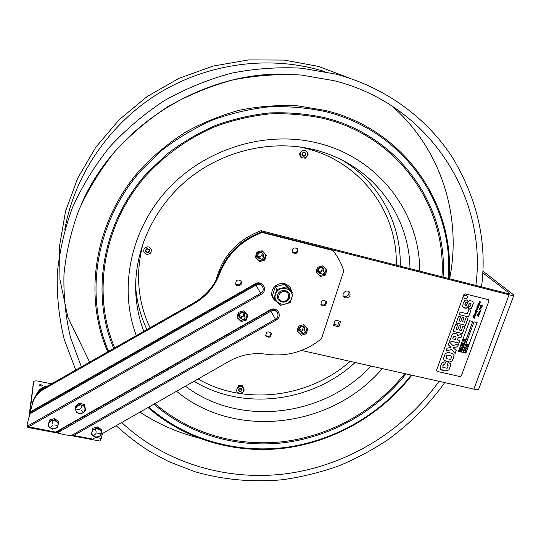 <?xml version="1.0" encoding="UTF-8"?>
<svg xmlns="http://www.w3.org/2000/svg" width="541" height="541" viewBox="0 0 541 541"><rect width="100%" height="100%" fill="white"/><g stroke="black" fill="none" stroke-linecap="round" stroke-linejoin="round"><path stroke-width="0.81" d="M238.77 390.703L238.331 390.636M304.245 152.095L304.245 152.542M302.338 154.834L301.905 154.909M145.921 250.185L145.529 249.983M149.093 249.191L148.829 249.543M303.467 155.855C301.722 154.273 302.02 153.177 304.353 152.562C306.091 154.144 305.8 155.24 303.467 155.855M239.846 391.501C235.592 387.478 245.79 389.236 239.846 391.501M147.179 252.262C145.313 250.767 145.563 249.692 147.936 249.056C149.803 250.557 149.553 251.626 147.179 252.262M81.387 366.832L70.533 337.611C65.61 317.067 63.425 295.927 63.98 274.199C66.158 252.37 71.169 230.865 79.02 209.685C88.46 188.965 100.457 169.529 115.017 151.379C130.895 134.222 148.694 119.196 168.407 106.3C188.971 94.81 210.523 86.012 233.063 79.899C255.873 75.409 278.629 73.786 301.323 75.03L334.324 80.744C430.284 104.731 487.597 198.114 475.85 285.432M438.988 381.304C404.005 430.616 348.384 464.685 288.522 473.436C228.681 481.76 166.033 463.982 121.718 422.521M88.433 380.343L87.994 379.572M147.037 252.228L145.854 251.863M149.62 251.031L148.707 251.863M305.766 153.252L305.537 154.489M304.475 155.774L303.305 156.214M242.057 389.243L241.8 389.723M238.845 390.845L238.338 390.663M237.114 388.424L238.682 386.375M338.896 326.784L333.479 325.52L335.258 320.13L340.681 321.408L338.896 326.784L337.807 325.263L339.207 321.063M333.865 324.343L337.807 325.263M509.737 293.607L507.316 293.445L260.951 230.689C237.161 239.913 222.195 256.42 216.062 280.218M216.069 306.659L216.285 307.565M318.02 271.291L320.833 271.94M321.401 271.19L322.463 267.903M239.095 315.687L242.07 316.37M243.125 315.958L244.011 313.07M257.448 256.258L259.91 256.867M261.621 255.629L262.399 253.1M299.058 329.489L302.324 330.226L303.467 326.676M343.319 296.028L344.421 296.522C347.863 296.522 349.344 294.865 348.871 291.572M285.871 291.795L286.02 290.618M277.452 295.853L278.561 296.258M345.543 297.935L343.785 296.833C340.931 293.58 346.896 288.725 349.527 292.16C350.879 295.738 349.554 297.658 345.543 297.935M482.822 271.055L513.943 295.068C513.673 295.616 512.057 295.528 509.081 294.798L261.749 231.866C240.305 239.974 225.84 254.486 218.341 275.423M482.741 272.779L509.75 293.58M301.479 350.453L473.855 389.128C476.79 389.743 478.447 389.628 478.819 388.796L513.923 295.129M230.128 334.155L229.276 333.188M216.495 307.437L216.217 306.03M320.698 272.975L318.487 272.427M323.613 268.891L323.065 270.757M241.327 317.567L239.507 317.141M241.387 318.419C235.842 317.094 241.942 309.384 244.89 313.99L244.221 316.181M259.795 257.922L257.956 257.469M260.113 258.659C254.02 257.8 260.059 249.049 263.284 254.06L262.777 255.9M301.621 331.403L299.43 330.903M304.61 327.616L303.886 329.854M284.444 287.535L285.229 288.13M286.811 290.957L286.886 292.35M278.588 297.415L277.391 296.711M260.951 230.689L261.749 231.866M320.928 304.475C324.363 305.787 326.007 304.61 325.858 300.938M326.358 301.587C326.466 305.611 324.742 306.713 321.178 304.908C320.705 300.776 322.368 299.572 326.162 301.283L326.358 301.587M265.638 335.474C268.83 337.3 270.635 336.387 271.055 332.722M271.251 333.013L271.298 333.1C271.163 337.307 269.337 338.26 265.82 335.947C265.929 331.836 267.741 330.862 271.251 333.013M235.572 283.755C238.912 285.817 240.779 284.897 241.171 280.995M241.313 281.212L241.374 281.32C243.281 284.667 237.323 287.69 235.741 284.174C235.842 279.92 237.702 278.933 241.313 281.212M292.208 252.187C295.853 253.594 297.516 252.349 297.192 248.454L297.192 248.447M297.706 249.117C297.881 253.262 296.13 254.412 292.444 252.566C291.822 248.292 293.486 247.014 297.455 248.745L297.706 249.117M30.316 411.863L27.057 424.942L27.503 426.098L28.565 426.822L261.222 294.324C268.546 290.503 262.297 279.481 255.21 283.836L30.316 411.863L32.392 403.823C34.137 397.52 38.059 392.57 44.152 388.972L194.118 303.636C206.175 296.596 214.642 286.71 219.518 273.989C227.389 254.094 241.611 240.265 262.196 232.502L332.783 250.456C337.827 256.596 341.472 263.453 343.724 271.034L321.435 338.801C305.07 351.799 286.764 356.952 266.51 354.254C253.459 352.367 240.948 354.727 228.985 361.347L100.89 434.403M29.829 413.872L255.954 285.134C261.479 281.739 266.368 290.334 260.647 293.323L255.9 285.006L29.87 413.689M27.503 426.098L260.647 293.323L261.222 294.324M55.716 432.097L57.684 432.685C62.343 434.579 67.023 435.464 71.73 435.336L73.704 435.491L276.011 320.157C283.261 316.37 277.141 305.597 270.142 309.905L55.716 432.097L28.565 426.822M57.684 432.685L270.872 311.19L276.011 320.157M27.057 424.942L32.392 403.823M30.154 412.499L255.46 284.235C258.53 282.923 260.843 283.619 262.405 286.317M332.783 250.456L332.194 249.786L261.77 231.873C241.232 239.616 227.037 253.411 219.186 273.259C214.331 285.952 205.884 295.812 193.854 302.838L44.247 387.965C38.168 391.556 34.252 396.499 32.514 402.788M57.163 431.272L57.745 431.38L270.351 310.236C273.401 308.925 275.68 309.601 277.195 312.279M318.311 272.143L320.678 272.853M323.275 270.818L323.146 268.35M257.638 256.907L259.802 257.976M262.96 256.028L262.973 253.614M239.183 316.39L241.313 317.641M244.336 316.248L244.782 313.821M299.214 330.45L301.635 331.349M304.049 329.888L304.373 327.325M272.515 297.787L275.991 300.931M287.711 299.234L288.935 297.949M291.132 290.537L289.99 287.109M59.111 431.874L270.892 311.183M270.872 311.19C276.336 307.829 281.117 316.235 275.457 319.197L71.73 435.336M95.689 437.371L92.687 439.082L73.704 435.491M53.424 420.201L55.703 420.986M320.928 273.597C314.612 273.374 320.414 263.994 323.728 269.08L323.937 271.23M263.284 254.06L263.433 256.61M244.89 313.99L244.877 316.81M301.831 326.466L304.725 327.805L304.799 330.294M301.655 332.201C298.456 330.822 298.294 328.969 301.161 326.642M96.798 428.472L98.651 429.141M78.492 405.446L80.785 404.851M277.073 302.013C270.892 298.071 270.013 292.945 274.422 286.642C280.596 281.895 285.973 282.341 290.544 287.981L291.599 291.153M58.874 431.752L57.745 431.38M261.77 231.873L262.196 232.502M307.701 154.313L308.113 154.652L307.22 155.93L307.646 153.299L307.173 152.041L305.151 150.445L303.819 150.276L301.371 151.318L300.512 152.413L300.086 155.051L298.869 153.056L301.033 157.661L300.086 155.051M300.566 156.308L302.588 157.898L301.033 157.661M303.92 158.06L306.362 157.025L305.34 158.188L302.588 157.898M307.22 155.93L306.362 157.025M303.143 152.244C301.175 154.577 301.655 155.862 304.597 156.106C306.571 153.772 306.084 152.488 303.143 152.244M300.87 157.174L301.364 157.235M305.34 158.188L304.955 157.857M240.096 386.585L237.783 387.586L236.985 388.58L236.627 390.893L237.1 391.968L239.048 393.273L240.319 393.361L242.625 392.36L243.423 391.373L243.788 389.06L244.268 390.149L242.314 385.537L238.216 385.239L238.628 386.362L240.096 386.585L242.74 386.659L242.314 385.537M242.74 386.659L243.788 389.06M243.315 387.985L241.367 386.673M242.152 390.115C241.218 387.701 239.92 387.613 238.263 389.838C239.196 392.252 240.495 392.34 242.152 390.115M147.308 246.831L144.832 247.886L144.001 248.961L143.69 251.524L144.244 252.742L146.408 254.25L147.788 254.385L150.249 253.33L151.081 252.255L151.392 249.692L150.844 248.481L148.687 246.966L147.308 246.831M146.699 248.752C144.785 251.051 145.346 252.289 148.39 252.464C150.303 250.172 149.742 248.934 146.699 248.752M289.766 295.041L288.448 299.917M275.2 286.886L272.319 296.089L273.868 298.774L280.563 305.313L290.125 302.622L293.053 293.398L291.349 290.76L284.742 284.221L286.399 286.811L276.776 289.496L275.2 286.886L284.742 284.221M290.125 302.622L289.604 301.783M288.333 299.937L286.683 300.255M282.503 301.317L280.847 301.871M280.563 305.313L279.717 303.866M275.389 298.984L274.233 297.868M293.053 293.398L286.399 286.811M276.776 289.496L273.868 298.774M275.464 294.385C278.601 284.147 295.075 288.13 291.741 298.26C288.617 308.404 272.218 304.556 275.464 294.385M277.668 294.906C275.281 302.338 287.278 305.158 289.557 297.739C291.984 290.334 279.954 287.433 277.668 294.906M52.119 428.776L52.085 429.256L48.108 426.01L49.461 419.999L49.366 421.243L54.607 419.742L58.577 423.001L57.312 427.762L52.085 429.256M57.366 426.802L57.312 427.762M58.029 424.076L58.354 422.852M54.607 419.742L54.688 418.504L58.644 421.757L58.577 423.001M54.688 418.504L49.461 419.999M48.108 426.01L49.366 421.243M48.724 423.806C49.907 418.457 59.571 420.316 57.934 425.564C56.751 430.886 47.114 429.067 48.724 423.806M52.971 423.907L51.997 421.02L52.971 423.907M52.754 425.368L50.279 427.512L52.754 425.368M54.235 424.942L57.589 425.409L54.235 424.942M84.552 404.682L79.459 403.113L79.446 404.31L82.002 405.263L84.552 405.878L84.552 404.682L85.458 409.456L85.464 410.666L81.299 413.892L81.299 413.398M84.552 405.878L85.464 410.666M79.459 403.113L75.294 406.338L75.273 407.542L79.446 404.31M75.497 407.4L75.74 408.644M76.213 411.363L75.273 407.542M81.299 413.892L76.2 412.337M78.749 413.29C72.994 411.755 76.396 403.322 82.002 405.263C87.743 406.825 84.328 415.211 78.749 413.29M79.466 409.53L76.092 409.963L79.466 409.53M81.049 409.862L83.213 412.141L81.049 409.862M80.785 408.502L81.962 405.615L80.785 408.502M95.257 436.952L95.27 437.439L91.415 434.24L92.687 428.283L92.714 429.534L97.867 428.046L101.715 431.258L100.41 435.951L95.27 437.439M100.376 435.167L100.41 435.951M101.12 431.961L101.377 431.028M97.867 428.046L97.833 426.802L101.661 430.007L101.715 431.258M97.833 426.802L92.687 428.283M91.415 434.24L92.714 429.534M92.065 432.07C93.295 426.795 102.743 428.607 101.066 433.787C99.835 439.042 90.415 437.256 92.065 432.07M96.23 432.164L95.486 429.263L96.23 432.164M95.994 433.605L93.539 435.721L95.994 433.605M97.448 433.185L100.727 433.639L97.448 433.185M237.824 314.537L237.141 317.094L237.587 318.108L241.198 321.557L246.304 320.123L247.812 315.254L243.748 310.798L238.642 312.225L237.83 314.517M247.812 315.254L244.214 311.799L239.846 313.016L239.095 313.225L237.587 318.108M239.095 313.225L238.642 312.225M246.304 320.123L245.83 319.109L247.183 314.646M241.198 321.557L240.745 320.529L245.83 319.109M237.742 317.621L240.745 320.529M244.214 311.799L243.748 310.798M256.13 254.547L255.44 257.164L259.585 261.621L264.759 260.194L266.307 255.169L262.142 250.72L256.968 252.14L256.136 254.527M266.307 255.169L262.676 251.551L261.912 251.761L257.489 252.978L255.947 258.016M257.489 252.978L256.968 252.14M264.759 260.194L264.224 259.335L265.678 254.547M259.585 261.621L259.065 260.755L264.224 259.335M256.035 257.726L259.065 260.755M262.676 251.551L262.142 250.72M297.841 328.36L297.165 330.876L301.229 335.271L306.213 333.851L307.761 329.077L303.684 324.688L298.7 326.101L297.848 328.346M307.761 329.077L304.319 325.709L300.052 326.92L299.315 327.129L297.773 331.917M299.315 327.129L298.7 326.101M306.213 333.851L305.577 332.81L306.997 328.333M301.229 335.271L300.607 334.223L303.028 333.371M304.461 333.019L305.577 332.81M297.895 331.552L300.607 334.223M304.319 325.709L303.684 324.688M316.762 269.574L316.066 272.143L320.211 276.539L325.263 275.132L326.859 270.209L322.707 265.814L317.655 267.22L316.762 269.574M326.859 270.209L323.403 266.679L319.075 267.883L318.331 268.093L316.742 273.029M318.331 268.093L317.655 267.22M325.263 275.132L324.566 274.246L326.108 269.445M320.211 276.539L319.528 275.646L324.566 274.246M316.796 272.867L319.528 275.646M323.403 266.679L322.707 265.814M69.728 435.356L100.112 441.091L102.662 433.388M107.767 402.436L108.335 403.566M70.526 390.541L68.484 390.135M36.903 394.159C38.654 391.001 41.359 388.783 45.031 387.518M32.264 410.754L31.784 412.6M47.912 385.882C42.029 386.923 38.12 389.993 36.179 395.092M31.919 411.491L31.608 412.695M29.633 414.054L33.616 381.993M28.139 426.572L27.774 427.437L27.848 426.369M29.018 416.719L33.454 382.359M39.223 385.55L42.049 386.179M71.831 389.797L70.499 389.534M108.613 403.41L108.288 402.578M29.911 412.884L33.63 381.892C34.002 380.945 35.456 380.681 37.978 381.087L51.544 383.819M72.967 388.127L74.3 388.397M40.825 384.685C46.776 387.491 34.55 385.043 40.825 384.685M241.313 318.128C242.24 315.626 243.497 315.389 245.093 317.418C244.167 319.92 242.909 320.157 241.313 318.128M301.601 331.964C302.547 329.51 303.778 329.273 305.286 331.261C304.34 333.709 303.116 333.946 301.601 331.964M259.781 257.847C260.728 255.271 262.006 255.041 263.602 257.164C262.656 259.741 261.384 259.971 259.781 257.847M320.685 272.907C321.658 270.378 322.903 270.155 324.417 272.224C323.444 274.747 322.199 274.977 320.685 272.907M445.906 357.804L446.832 358.717L450.173 359.332L450.957 358.737L451.62 356.857C451.897 356.289 451.133 355.809 449.321 355.423C447.603 354.97 446.697 355.065 446.596 355.701L445.906 357.804M456.043 337.442L455.948 336.428L454.927 336.089L453.412 336.948L452.722 338.849L455.306 339.464L456.043 337.442M463.001 307.342L466.247 308.133L467.701 307.017L469.5 303.366L470.866 303.447M468.148 308.911L469.033 309.094L471.468 308.106L473.314 303.413L472.834 301.323M465.044 305.232L465.463 302.777L466.68 302.507L467.566 300.059M459.14 320.887L460.641 316.526M456.144 322.977L465.402 325.222L467.958 318.223M462.555 321.719L463.948 317.648M449.666 340.864L458.896 343.048L459.816 340.532M457.436 339.924L458.044 338.01L459.674 337.239L460.912 337.53L461.845 334.974M457.666 335.805L457.355 334.169M455.989 336.455L454.866 336.022L453.351 336.887L452.736 338.808M444.012 360.333L449.429 361.99L451.823 361.131L453.351 358.44L454 355.417L453.432 354.078M451.363 356.154L449.267 355.363C447.542 354.91 446.636 355.004 446.535 355.64L446.088 358.264M447.15 365.047L448.056 365.459M442.802 367.312L443.322 364.715L444.601 364.526L445.493 362.078M440.692 369.334L445.453 370.856L448.847 369.888L450.7 365.479L450.24 363.457M445.967 351.062L451.41 349.547L445.933 351.156L447.001 348.201L451.038 347.315L448.252 344.759L450.984 347.221M455.103 353.442L456.185 350.473M453.175 347.775L457.558 346.713L458.592 343.887M452.81 345.483L449.321 341.804L452.864 345.55L458.687 343.86L457.618 346.774L453.182 347.741L456.246 350.527L455.164 353.51L451.41 349.547M456.104 329.246L457.598 324.898M453.121 331.329L462.366 333.547L464.908 326.575M459.519 330.064L460.905 326.013M459.181 314.598L468.452 316.864L470.866 310.264M458.491 351.359L461.52 352.069L472.733 321.489M460.912 349.202L460.283 348.059L461.574 347.363L462.19 348.499L460.912 349.202M461.054 351.528L459.201 351.089L459.424 350.48L460.797 350.473L459.647 349.865L459.87 349.256L461.723 349.689L461.595 350.047L460.134 349.716L461.466 350.399L461.311 350.818L459.728 350.811L461.182 351.17L461.054 351.528M464.334 341.128L463.353 341.094L463.387 339.66L464.787 339.91L464.996 340.762L464.442 340.85L464.888 341.067L464.334 341.128M465.368 339.748L465.152 339.308L465.368 339.748M464.374 339.511L464.158 339.072L464.374 339.511M463.948 343.623L462.095 343.19L462.224 342.832L463.759 343.19L464.442 342.277L463.948 343.623M463.306 345.381L461.453 344.948L461.96 343.542L461.906 344.664L462.981 343.873L462.629 344.833L463.11 344.948L463.826 343.954L463.306 345.381M460.756 346.842L461.182 345.787L462.285 345.469L462.907 345.902L462.609 347.275L460.756 346.842M436.506 370.308L437.047 371.363L460.141 376.61L461.29 375.948L489.003 300.816L488.482 299.714L465.111 293.837L463.928 294.52L436.506 370.308M465.875 353.124L462.798 352.401L474.024 321.807L477.115 322.564L465.875 353.124M461.568 352.117L458.484 351.393L469.689 320.752L472.787 321.503L461.568 352.117M459.167 314.632L460.114 312.035L467.316 313.8L468.797 309.75L470.947 310.277L468.52 316.925L459.167 314.632M457.672 324.918L456.09 329.286L457.774 329.692L459.255 325.614L460.986 326.027L459.498 330.105L461.324 330.544L462.94 326.101L464.99 326.595L462.427 333.608L453.101 331.369L455.623 324.424L457.672 324.918M448.252 344.759L449.321 341.797M447.414 365.161L448.036 362.612L450.315 363.545L450.761 365.547L448.908 369.956L445.513 370.923L441.524 369.949L440.408 368.888L440.232 366.974L441.821 362.896L444.526 361.895L445.568 362.091L444.661 364.593L443.383 364.783L442.836 365.892L442.964 367.461L447.15 368.245L448.246 365.811L447.414 365.161M443.464 358.541L445.331 353.584L447.962 352.421L452.459 353.442L454.061 355.484L453.412 358.5L451.884 361.192L449.49 362.057L444.533 360.759L443.464 358.541M459.891 340.553L458.957 343.109L449.645 340.904L452.452 334.02L453.913 333.229L455.508 333.371L457.645 334.581L457.767 335.873L460.222 334.581L461.919 334.987L460.973 337.591L459.735 337.3L458.105 338.071L457.416 339.964L459.891 340.553M460.716 316.546L459.126 320.928L460.81 321.34L462.298 317.242L464.029 317.668L462.541 321.76L464.361 322.206L465.99 317.743L468.039 318.243L465.47 325.283L456.131 323.018L458.66 316.045L460.716 316.546M467.214 299.957L467.64 300.086L466.741 302.561L465.531 302.838L465.165 303.65L464.868 304.772L465.517 305.469L466.301 305.361L468.276 301.465L469.635 300.525L472.82 301.31L473.382 303.467L471.529 308.16L469.094 309.148L468.134 308.952L469.027 306.49L470.17 306.368L470.819 304.955L471.008 303.609L470.413 303.251L469.561 303.427L467.769 307.078L466.308 308.187L464.523 308.059L462.602 306.7L463.231 303.224L464.868 300.275L467.214 299.957M481.22 304.901L481.504 305.489L482.085 305.225L482.369 306.111L481.808 306.524L482.281 306.064L481.923 305.597L481.436 305.875L481.077 305.232L480.881 306.03L480.645 305.293L481.22 304.901M477.933 304.488L477.852 303.995L477.933 304.488M481.449 307.748L481.666 306.74L481.632 308.032L480.584 306.74L480.198 306.923L480.449 307.552L480.117 306.72L480.733 306.348L481.449 307.748M478.677 316.147L478.224 316.6L478.413 315.646L477.29 315.998L476.966 315.302L477.365 314.903L477.203 315.707L478.359 315.322L478.677 316.147M479.569 308.221L480.34 307.87L481.24 309.182L479.982 308.147L480.543 308.884L480.002 309.134L479.569 308.221M479.312 312.772L479.752 312.583L479.238 311.325L479.556 311.102L479.772 311.792L480.171 311.149L480.266 311.826L479.563 313.733L478.67 313.57L479.326 314.199L478.744 315.105L478.116 314.375L478.913 314.713L478.352 313.712L478.717 313.949L478.744 313.158L479.427 313.469L478.873 312.292L479.204 312.083L479.312 312.772M479.34 309.601L479.306 309.161L480.78 310.426L479.34 309.601M477.737 314.625L477.656 314.138L477.737 314.625M478.413 305.908L477.865 305.435L478.068 304.887L478.873 305.252L478.251 304.583L478.318 304.211L479.11 304.576L478.487 303.907L478.913 303.805L478.711 303.129L479.63 303.325L479.258 301.635L480.124 302.074L480.124 301.675L480.685 302.953L479.887 302.338L479.766 303.589L478.866 303.427L479.482 304.367L479.049 305.543L478.339 305.354L478.684 306.531L476.885 310.561L477.412 311.859L476.418 311.508L476.08 313.638L475.187 313.476L475.837 314.105L475.072 316.37L473.429 315.91L474.673 317.459L473.077 316.904L474.383 318.257L474.072 318.466L474.261 318.081L472.962 316.607L474.443 317.053L473.348 315.559L474.917 316.086L474.585 314.375L475.444 314.646L474.863 313.618L475.228 313.854L475.255 313.063L475.945 313.374L475.35 312.313L476.215 312.664L475.607 311.602L476.438 311.954L475.282 310.291L476.837 310.974L476.31 309.668L476.526 309.087L477.351 309.432L476.824 308.282L477.696 308.573L476.756 307.16L477.987 307.707L477.426 306.639L478.291 306.99L477.622 306.307L477.683 305.922L478.515 306.28L478.413 305.908M466.349 294.967C468.263 296.86 467.789 298.165 464.935 298.862C463.022 296.968 463.488 295.67 466.349 294.967M462.812 352.374L465.828 353.077L477.061 322.551M466.937 344.022L467.444 344.144L467.268 344.61L466.761 344.489L466.937 344.022M467.877 344.245L468.384 344.367L468.215 344.833L467.708 344.712L467.877 344.245M466.301 350.142L464.969 350.866L464.232 350.122L465.659 348.952L466.301 350.142M465.842 351.292L465.334 352.671L463.427 352.225L463.569 351.833L465.152 352.198L465.842 351.292M467.039 348.032L466.897 348.424L465.294 348.052L464.753 348.56L465.328 346.991L465.443 347.653L467.039 348.032M467.627 346.531L466.119 346.26L465.787 345.652L466.477 345.28L466.119 344.739L467.627 345.009L467.85 345.929L467.268 345.997L467.627 346.531M285.587 291.694C291.653 293.614 287.805 303.136 281.78 301.148C275.7 299.254 279.535 289.678 285.587 291.694M307.099 242.449L306.531 242.3M324.329 71.473C271.541 54.993 209.441 62.513 159.365 92.91C109.424 123.51 74.279 175.311 64.778 229.844M298.409 146.767L304.522 148.065C360.232 160.833 398.007 212.255 396.235 265.151M350.149 361.368C308.864 397.831 244.945 406.075 198.04 378.998M177.407 364.201L176.718 363.579M157.485 341.033L156.998 340.289M150.026 327.778C137.292 300.62 135.196 271.758 143.723 241.191M342.318 160.224C379.768 182.77 401.395 224.38 400.212 266.165M355.146 362.49C312.089 402.294 243.355 411.275 194.057 381.27M173.884 366.216L173.201 365.581M154.28 342.859L153.8 342.108M146.902 329.557C140.538 316.072 136.778 301.702 135.629 286.432M312.881 149.363C324.296 152.116 335.028 156.227 345.084 161.685C385.158 183.271 409.49 225.421 409.99 268.654M371.018 366.054C324.106 416.834 239.602 427.512 185.435 386.179M167.467 369.868L166.865 369.199M150.148 345.212L149.729 344.428M143.825 331.308C139.078 318.845 136.386 305.787 135.75 292.113L135.676 289.983M136.312 335.582C118.628 288.745 130.09 230.229 167.629 189.445C205.174 148.694 265.259 130.313 316.742 142.831C378.362 157.14 420.188 213.053 419.674 271.122M382.291 368.583C332.086 427.64 235.524 440.259 176.535 391.258M159.311 374.514L158.729 373.831M142.513 349.56L142.107 348.762M114.685 347.883C91.686 293.594 103.128 223.724 146.942 174.547C166.094 154.023 189.465 137.617 215.406 126.52C233.056 120.109 251.085 115.909 269.479 113.921C287.859 113.218 305.834 114.719 323.39 118.425C398.474 136.359 446.785 206.899 441.943 276.796M404.763 373.621C375.427 410.376 331.559 435.255 284.985 441.442C238.425 447.299 190.249 434.004 154.969 403.559M138.253 386.517L137.678 385.828M121.299 361.638L120.873 360.854M113.718 348.438C90.563 293.804 102.066 223.467 146.178 173.952L166.527 154.422C181.58 142.878 197.769 133.275 215.102 125.607C232.88 119.155 251.024 114.935 269.546 112.934C288.049 112.224 306.138 113.738 323.816 117.478C399.461 135.568 448.049 206.703 443.072 277.08M405.98 373.899C376.462 411.092 332.188 436.289 285.161 442.558C238.141 448.489 189.472 435.011 153.921 404.154M137.252 387.085L136.677 386.396M120.332 362.186L119.906 361.402M108.572 351.366C84.119 294.973 95.581 221.911 141.194 170.361L162.253 150.026C177.847 138.009 194.632 128.007 212.613 120.028C231.061 113.312 249.888 108.917 269.114 106.841C288.319 106.117 307.085 107.706 325.411 111.608C404.296 130.604 454.345 205.269 448.286 278.412M411.214 375.069C380.803 414.169 334.73 440.766 285.668 447.421C236.62 453.716 185.759 439.569 148.816 407.069M132.234 389.946L131.666 389.256M115.267 365.067L114.841 364.289M107.733 351.846C82.976 295.176 94.357 221.621 140.207 169.691C153.759 155.389 168.873 142.871 185.549 132.132C202.916 122.557 221.1 115.213 240.089 110.08C259.308 106.3 278.493 104.886 297.651 105.847L325.554 110.486C405.006 129.644 455.292 204.965 448.996 278.588M411.843 375.211C381.304 414.541 334.994 441.307 285.675 448.016C236.37 454.379 185.218 440.171 148.058 407.501M131.463 390.386L130.888 389.696M114.455 365.533L114.029 364.749M509.108 293.756L509.365 293.073M473.855 389.128L509.081 294.798M27.26 423.441L27.111 424.651M44.247 387.965L44.152 388.972M193.854 302.838L194.118 303.636M219.186 273.259L219.518 273.989M58.719 430.379L60.646 430.744M95.669 437.378L101.255 438.44M449.612 278.743C462.068 217.272 441.652 149.411 391.812 105.887M350.656 78.567L318.71 66.455L284.282 60.085L248.684 59.909L213.134 66.056L178.888 78.384L147.166 96.514L119.101 119.804L95.669 147.409L77.627 178.314L65.515 211.409L59.611 245.526L59.943 279.508L67.828 317.148L89.644 362.132M98.164 373.784L98.726 374.487M119.399 396.249L120.095 396.864M139.977 412.114C157.614 423.725 176.623 432.178 196.998 437.473M75.774 370.03L64.365 339.876C59.145 318.669 56.764 296.826 57.218 274.355C59.354 251.781 64.433 229.526 72.46 207.602C82.131 186.145 94.465 166.019 109.458 147.22C125.823 129.455 144.183 113.887 164.538 100.525C185.773 88.629 208.042 79.52 231.338 73.191C254.912 68.558 278.432 66.895 301.898 68.207L336.008 74.164C385.861 87.378 427.688 118.574 453.257 158.784C477.825 200.691 487.245 243.389 481.524 286.872M444.776 382.602C428.79 404.83 409.665 423.982 387.397 440.063C372.188 450.071 356.194 458.599 339.423 465.652C320.975 472.259 302.006 476.959 282.524 479.739C252.958 482.518 223.947 479.901 195.47 471.901L168.17 461.351L149.458 451.282C137.664 443.708 126.553 435.187 116.139 425.706M82.895 383.501L82.448 382.73M290.896 74.347C204.647 69.532 114.536 125.674 80.961 205.154M135.669 289.908L135.75 292.113C133.958 250.767 153.718 207.115 188.647 178.719C223.656 150.452 271.508 139.51 313.016 149.417C324.397 152.163 335.089 156.254 345.084 161.685M33.468 382.277L32.954 384.293M59.666 433.456L27.787 427.444M73.028 389.114L71.696 388.851"/></g></svg>
